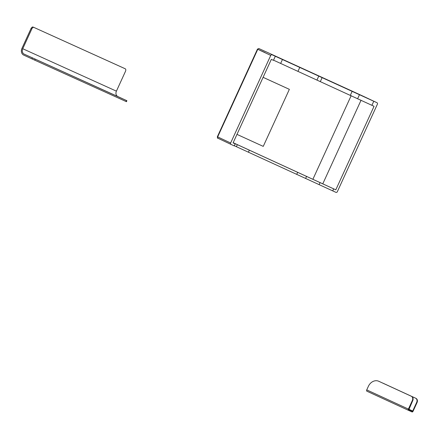 <?xml version="1.0" encoding="UTF-8"?>
<svg xmlns="http://www.w3.org/2000/svg" width="439" height="439" viewBox="0 0 439 439"><rect width="100%" height="100%" fill="white"/><g stroke="black" fill="none" stroke-linecap="round" stroke-linejoin="round"><path stroke-width="0.66" d="M383.379 383.362A8.961 7.342 114.4 0 1 383.412 383.373A8.961 7.342 114.4 0 1 383.45 383.39L383.071 383.22A8.961 7.342 -65.6 0 0 383.038 383.209A8.961 7.342 -65.6 0 0 382.55 383.011M412.369 400.434A3.364 2.755 -65.6 0 0 411.266 396.23L411.639 396.401A3.364 2.755 114.4 0 1 412.742 400.604L412.369 400.434L408.413 409.077A1.119 0.642 114.7 0 0 408.528 410.355A1.119 0.642 114.7 0 0 408.533 410.355L412.045 411.947A1.119 0.642 114.7 0 0 413.094 411.195L417.05 402.558L416.677 402.387A3.364 2.755 -65.6 0 0 415.574 398.178L383.071 383.22M415.574 398.178L415.947 398.349A3.364 2.755 114.4 0 1 417.05 402.558M415.947 398.349L383.45 383.39M412.742 400.604L408.83 409.708L412.342 411.299L412.72 411.025L416.677 402.387M411.639 396.401L378.764 381.271A8.961 7.342 -65.6 0 0 378.731 381.255A8.961 7.342 -65.6 0 0 368.365 386.347L366.741 389.892A1.119 0.642 114.7 0 0 366.856 391.176A1.119 0.642 114.7 0 0 366.861 391.176L408.528 410.355L366.861 391.176M411.266 396.23L378.764 381.271M35.202 59.194L34.758 60.165L126.081 101.53L126.525 100.553L126.893 100.718L117.822 96.536A4.302 3.523 114.4 0 1 116.412 91.153L125.477 71.343A2.239 1.284 114.7 0 0 125.247 68.78A2.239 1.284 114.7 0 0 125.241 68.78L33.918 27.421A2.239 1.284 114.7 0 0 31.817 28.925L22.746 48.734A4.302 3.523 -65.6 0 0 24.156 54.118L126.525 100.553M34.758 60.165L31.921 58.87L32.365 57.893M31.817 28.925L31.015 28.557L21.95 48.367A5.372 4.401 -65.6 0 0 23.711 55.094L31.921 58.87M126.893 100.718L126.448 101.694L126.081 101.53M124.44 68.413A2.239 1.284 -65.3 0 1 124.446 68.413L33.918 27.421M31.015 28.557A2.239 1.284 -65.3 0 1 33.123 27.053M236.978 134.383L263.246 146.385L289.367 89.342L263.098 77.324M289.367 89.342L263.093 77.335M273.459 60.335L275.324 56.258L272.202 54.831A1.119 1.087 115.2 0 0 270.748 55.402L257.781 49.289L217.673 136.891L230.64 143.004A1.119 1.087 115.2 0 0 231.161 144.475L234.278 145.902L235.211 143.866L233.082 142.889L271.324 59.358L273.459 60.335M230.64 143.004L270.748 55.402M234.349 145.748L335.857 192.32A1.119 1.087 115.2 0 0 337.311 191.75L377.419 104.147A1.119 1.087 115.2 0 0 376.909 102.682L275.324 56.258M233.164 142.708L335.802 189.829L333.667 188.858L332.735 190.894M335.802 189.829L374.044 106.298L371.91 105.322L373.776 101.25M363.931 96.564A1.119 1.087 -64.8 0 1 363.942 96.569L376.909 102.682A1.119 1.087 115.2 0 0 376.898 102.677L272.202 54.831M233.147 142.735L333.667 188.858M235.211 143.866L233.093 142.856M273.53 60.17L371.91 105.322M297.708 172.264L296.775 174.299M249.347 150.165L248.414 152.201M280.658 63.425L282.524 59.353M297.977 71.337L299.842 67.266M316.974 80.019L318.84 75.947M320.333 81.566L322.199 77.494M412.72 411.025L408.797 409.219M412.342 411.299L408.769 409.653M408.413 409.077L366.741 389.892M24.156 54.118L117.822 96.536M22.746 48.734L116.412 91.153M231.133 144.464L218.194 138.362A1.119 1.087 115.2 0 0 218.194 138.362C217.645 138.521 217.371 137.983 217.36 136.743L217.673 136.891A1.119 1.087 115.2 0 0 218.183 138.356L231.15 144.469M259.235 48.718A1.119 1.087 115.2 0 0 257.781 49.289L265.03 52.565M322.835 183.716L361.056 100.235M351.173 95.658L312.941 179.167M320.102 182.498L319.169 184.539M306.609 176.308L305.676 178.344M237.329 144.65L236.396 146.692M350.349 95.285L352.215 91.208M357.664 98.649L359.53 94.572M217.36 136.743L257.468 49.135L258.823 48.531L265.88 51.725A1.119 0.274 -65.4 0 0 265.88 51.72L352.797 91.438A1.119 0.274 -65.4 0 0 352.797 91.438L363.942 96.569A1.119 1.087 -64.8 0 1 363.953 96.575M378.731 381.255L379.104 381.425M383.038 383.209L383.412 383.373"/></g></svg>
